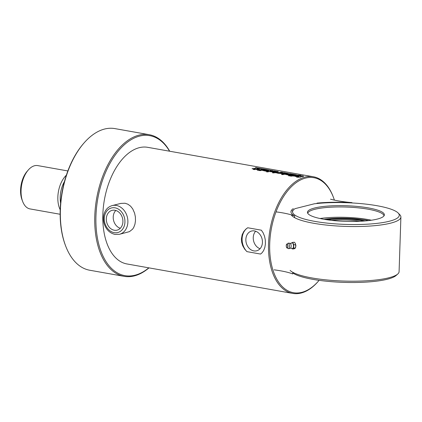 <?xml version="1.0" encoding="UTF-8"?>
<svg xmlns="http://www.w3.org/2000/svg" width="422" height="422" viewBox="0 0 422 422"><rect width="100%" height="100%" fill="white"/><g stroke="black" fill="none" stroke-linecap="round" stroke-linejoin="round"><path stroke-width="0.63" d="M114.283 230.233A10.202 8.16 75.8 0 1 106.391 220.511A10.202 8.16 75.8 0 1 112.12 210.351A10.202 8.16 75.8 0 1 122.528 218.253A10.202 8.16 75.8 0 1 117.11 230.138A10.202 8.16 75.8 0 1 114.283 230.233M112.22 205.577L120.824 203.409L125.054 203.24L127.903 204.216L130.588 206.179L132.74 208.922L134.602 213.152L135.378 216.924L135.478 220.78L134.94 224.246L133.737 227.416L132.603 229.146L129.47 231.631L119.468 234.294A14.807 11.842 -104.2 0 0 127.328 217.04A14.807 11.842 -104.2 0 0 112.22 205.577C108.227 206.743 105.516 209.507 104.102 213.87C103.211 216.882 103.179 219.989 104.018 223.191C105.89 229.368 109.572 233.113 115.064 234.437L119.468 234.294M115.813 210.472A10.202 8.16 -104.2 0 0 113.597 220.5A10.202 8.16 -104.2 0 0 120.307 228.281M255.637 231.23A10.202 8.16 -104.2 0 0 253.627 241.041A10.202 8.16 -104.2 0 0 260.052 248.727M253.817 250.895A10.202 8.16 75.8 0 1 245.926 241.173A10.202 8.16 75.8 0 1 251.654 231.019A10.202 8.16 75.8 0 1 262.062 238.915A10.202 8.16 75.8 0 1 256.645 250.805A10.202 8.16 75.8 0 1 253.817 250.895M333.385 197.259L333.127 196.583A59.233 33.465 100.1 0 0 313.382 176.765L147.705 147.325A59.233 33.465 100.1 0 0 102.857 214.344A59.233 33.465 100.1 0 0 126.98 263.961L292.652 293.401A59.233 33.465 100.1 0 0 318.019 281.601L318.494 281.057A58.389 32.985 -79.9 0 1 269.711 243.784A58.389 32.985 -79.9 0 1 296.007 182.758A58.389 32.985 -79.9 0 1 333.385 197.259A58.389 32.985 -79.9 0 1 334.388 200.118M241.379 238.957L242.175 234.685L243.832 231.435L245.868 229.125L247.719 227.764L261.366 230.19L263.122 232.802L264.525 236.214L265.301 239.949L265.401 243.974L264.837 247.461L263.613 250.605L262.051 252.789L260.574 254.06L246.928 251.633L244.681 249.144L242.761 245.862L241.627 242.217L241.379 238.957M313.382 176.765A59.233 33.465 100.1 0 0 268.534 243.784A59.233 33.465 100.1 0 0 292.652 293.401M254.867 168.299L255.785 167.603L257.388 167.887L256.787 168.304A59.233 33.465 -79.9 0 1 258.222 168.035L259.588 168.278A59.233 33.465 100.1 0 0 254.661 169.618L253.295 169.375A59.233 33.465 -79.9 0 1 255.505 168.631L252.129 168.652L254.862 168.468L255.769 167.771L257.378 168.056M258.892 169.016L259.81 168.32L261.413 168.605L260.812 169.022A59.233 33.465 -79.9 0 1 262.247 168.753L263.613 168.995A59.233 33.465 100.1 0 0 258.691 170.335L257.325 170.092A59.233 33.465 -79.9 0 1 259.535 169.343L257.573 169.623L256.154 169.37L258.886 169.18L259.799 168.483L261.403 168.774M258.987 170.388A59.233 33.465 -79.9 0 1 259.709 170.119L261.076 170.361A59.233 33.465 100.1 0 0 260.353 170.63L258.987 170.388M259.931 170.04A59.233 33.465 -79.9 0 1 263.914 169.048L265.28 169.291A59.233 33.465 100.1 0 0 261.297 170.282L259.931 170.04M262.009 170.356L262.109 170.15A59.233 33.465 -79.9 0 1 265.554 169.338L266.92 169.581A59.233 33.465 100.1 0 0 263.724 170.319L264.188 170.404A59.233 33.465 -79.9 0 1 267.395 169.665L268.761 169.908A59.233 33.465 100.1 0 0 264.773 170.899L263.407 170.657A59.233 33.465 -79.9 0 1 263.539 170.615L261.935 170.272M263.724 170.319L264.188 170.567L267.379 169.834L268.745 170.077M268.044 170.641L268.962 169.945L270.571 170.23L269.964 170.646A59.233 33.465 -79.9 0 1 271.399 170.377L272.765 170.62A59.233 33.465 100.1 0 0 267.843 171.96L266.477 171.717A59.233 33.465 -79.9 0 1 268.687 170.973L265.306 170.994L268.039 170.81L268.951 170.113L270.555 170.398M279.628 173.442L279.844 173.184A59.233 33.465 -79.9 0 1 281.363 172.772L283.188 173.099A59.233 33.465 -79.9 0 1 284.117 172.904L283.653 172.82A59.233 33.465 100.1 0 0 282.856 172.988L281.49 172.746A59.233 33.465 -79.9 0 1 282.297 172.577L284.702 172.725C285.768 172.909 286.016 173.052 285.457 173.152A59.233 33.465 100.1 0 0 283.072 173.743L279.57 173.363M279.839 173.352L281.353 172.941L283.183 173.263L284.085 172.825M285.747 173.031L285.457 173.152M303.239 176.333A59.233 33.465 100.1 0 0 302.12 176.581L300.749 176.338A59.233 33.465 -79.9 0 1 301.878 176.085L301.319 175.99A59.233 33.465 100.1 0 0 300.733 176.111L300.628 177.003A59.233 33.465 100.1 0 0 300.068 177.187L297.368 177.235C296.323 177.045 296.091 176.839 296.677 176.628A59.233 33.465 -79.9 0 1 297.531 176.349L298.903 176.591A59.233 33.465 100.1 0 0 297.99 176.892L298.918 176.818L299.082 175.874A59.233 33.465 -79.9 0 1 299.71 175.737L302.442 175.879C303.566 176.074 303.835 176.227 303.239 176.333L303.545 176.206M300.744 176.501L301.867 176.254L301.762 176.006M300.733 176.111L300.622 177.166M300.897 176.813L300.628 177.003M296.36 176.855L297.526 176.512L298.897 176.755M297.99 176.892L298.628 177.098L299.05 176.528M298.755 176.058L302.426 176.048C303.555 176.243 303.824 176.391 303.233 176.496M294.087 176.111L292.757 175.874L297.774 175.072L300.791 175.341A59.233 33.465 100.1 0 0 300.258 175.41L299.203 175.304L296.471 176.533L295.105 176.29L296.634 175.573L294.087 176.111M290.246 175.942A59.233 33.465 -79.9 0 1 295.168 174.602L296.534 174.845A59.233 33.465 100.1 0 0 291.613 176.185L290.246 175.942M289.534 175.299A59.233 33.465 -79.9 0 1 293.522 174.307L294.888 174.55A59.233 33.465 100.1 0 0 290.9 175.541L289.534 175.299M288.595 175.647A59.233 33.465 -79.9 0 1 289.313 175.378L290.679 175.621A59.233 33.465 100.1 0 0 289.961 175.89L288.595 175.647M286.491 174.708L286.591 174.502A59.233 33.465 -79.9 0 1 290.035 173.69L291.402 173.933A59.233 33.465 100.1 0 0 288.205 174.666L288.669 174.755A59.233 33.465 -79.9 0 1 291.876 174.017L293.243 174.26A59.233 33.465 100.1 0 0 289.255 175.251L287.888 175.009A59.233 33.465 -79.9 0 1 288.026 174.961L286.417 174.618M288.205 174.666L288.669 174.919L291.866 174.186L293.232 174.428M281.616 174.407A59.233 33.465 -79.9 0 1 286.543 173.067L289.149 173.737A59.233 33.465 100.1 0 0 286.29 174.455L284.043 174.265A59.233 33.465 100.1 0 0 282.983 174.65L281.616 174.407M275.956 172.835L276.057 172.63A59.233 33.465 -79.9 0 1 277.17 172.308L278.536 172.551A59.233 33.465 100.1 0 0 277.671 172.798L278.13 172.883A59.233 33.465 -79.9 0 1 281.337 172.144L282.703 172.387A59.233 33.465 100.1 0 0 278.72 173.379L277.354 173.136A59.233 33.465 -79.9 0 1 277.486 173.089L275.888 172.751M277.671 172.798L278.13 173.046L281.326 172.313L282.693 172.556M272.607 172.456L276.352 171.77L275.867 171.406A59.233 33.465 -79.9 0 1 276.542 171.29L277.402 171.443C278.504 171.617 278.615 171.749 277.734 171.844A59.233 33.465 100.1 0 0 275.302 172.471L275.909 172.577A59.233 33.465 100.1 0 0 275.318 172.772L274.711 172.667A59.233 33.465 100.1 0 0 273.904 172.962L272.538 172.719A59.233 33.465 -79.9 0 1 273.345 172.424L272.607 172.292A59.233 33.465 -79.9 0 1 273.198 172.097L273.936 172.229A59.233 33.465 -79.9 0 1 276.363 171.601L277.391 171.612C278.494 171.786 278.604 171.918 277.723 172.012M277.391 171.612L277.402 171.443C278.504 171.617 278.615 171.749 277.734 171.844M269.663 171.675L269.88 171.416A59.233 33.465 -79.9 0 1 271.399 171.005L273.229 171.327A59.233 33.465 -79.9 0 1 274.158 171.132L273.693 171.052A59.233 33.465 100.1 0 0 272.897 171.216L271.531 170.973A59.233 33.465 -79.9 0 1 272.338 170.804L274.743 170.957C275.803 171.137 276.057 171.279 275.497 171.379A59.233 33.465 100.1 0 0 273.108 171.976L269.611 171.59M269.88 171.58L271.393 171.168L273.224 171.496L274.126 171.052M275.788 171.263L275.497 171.379M252.129 168.816L254.862 168.468M253.3 169.538L255.505 168.631M256.787 168.304L259.572 168.447M256.154 169.533L258.886 169.18M257.325 170.251L259.535 169.343M260.812 169.022L263.602 169.164M258.992 170.551L261.076 170.525M259.931 170.203L263.903 169.217L265.269 169.459M262.109 170.319L265.543 169.507L266.91 169.749M265.306 171.158L268.039 170.81M266.477 171.881L268.687 170.973M269.964 170.646L272.754 170.789M282.592 173.247L282.128 173.162A59.233 33.465 100.1 0 0 281.216 173.426L281.68 173.511A59.233 33.465 -79.9 0 1 282.592 173.247L282.587 173.41A59.064 33.364 -79.9 0 0 281.674 173.674L281.68 173.511M281.216 173.426L281.674 173.674M281.485 172.909L284.692 172.893C285.752 173.078 286.005 173.215 285.451 173.315M298.787 176.153L299.077 176.037M296.408 176.934L296.677 176.792M295.105 176.454L296.634 175.573M292.757 176.037L299.842 175.172M290.246 176.106L295.157 174.771L296.524 175.014M289.534 175.468L293.506 174.476L294.873 174.719M288.595 175.81L290.679 175.784M286.591 174.666L290.025 173.859L291.391 174.101M287.577 173.447L287.166 173.437A59.233 33.465 100.1 0 0 284.686 174.054L285.166 174.133A59.233 33.465 -79.9 0 1 287.635 173.521L287.63 173.69A59.064 33.364 -79.9 0 0 285.166 174.302L285.166 174.133M284.686 174.054L285.166 174.302M281.616 174.571L286.527 173.236L287.561 173.421M287.546 173.463L289.139 173.906M276.057 172.793L277.164 172.471L278.531 172.714M272.543 172.883L273.345 172.424M275.302 172.471L275.909 172.746M272.633 171.48L272.169 171.395A59.233 33.465 100.1 0 0 271.256 171.654L271.721 171.738A59.233 33.465 -79.9 0 1 272.633 171.48L272.628 171.643A59.064 33.364 -79.9 0 0 271.715 171.902L271.721 171.738M271.256 171.654L271.715 171.902M271.52 171.142L274.733 171.121C275.793 171.306 276.046 171.448 275.487 171.548M246.928 251.633A14.807 11.842 75.8 0 1 247.719 227.764M319.111 280.335A58.389 32.985 -79.9 0 1 318.494 281.057M169.713 151.234A71.925 40.633 100.1 0 0 149.235 134.702A71.925 40.633 100.1 0 0 94.781 216.085A71.925 40.633 100.1 0 0 124.068 276.336A71.925 40.633 100.1 0 0 148.982 267.875M148.829 267.843A71.081 40.153 -79.9 0 1 95.958 216.085A71.081 40.153 -79.9 0 1 124.606 144.503A71.081 40.153 -79.9 0 1 169.56 151.208M124.068 276.336L89.696 270.228A71.925 40.633 -79.9 0 1 65.721 246.163A71.925 40.633 -79.9 0 1 60.409 209.977A71.925 40.633 -79.9 0 1 84.062 142.931A71.925 40.633 -79.9 0 1 114.863 128.599L149.235 134.702M84.062 142.931L83.588 143.469A71.081 40.153 100.1 0 0 60.214 209.734A71.081 40.153 100.1 0 0 65.463 245.493L65.721 246.163M64.455 181.529A20.309 11.473 100.1 0 0 60.61 203.172M28.306 169.982L27.124 171.337A19.887 11.236 100.1 0 0 22.055 199.88L22.693 201.558A22.002 12.428 -79.9 0 1 28.306 169.982A22.002 12.428 -79.9 0 1 37.727 165.598L67.847 170.947M60.151 214.27L30.031 208.922A22.002 12.428 -79.9 0 1 22.693 201.558M66.354 175.199A22.002 12.428 100.1 0 0 60.209 209.771M291.222 214.824A55.071 11.199 1.9 0 0 348.999 226.498A55.071 11.199 1.9 0 0 400.9 217.035A55.071 11.199 1.9 0 0 399.776 214.671L398.173 213.031A53.378 10.856 1.9 0 0 314.258 203.805L295.078 208.642A53.378 10.856 1.9 0 0 293.807 209.57A53.378 10.856 1.9 0 0 345.555 224.404A53.378 10.856 1.9 0 0 398.173 213.031M290.13 270.402A55.071 11.199 1.9 0 0 343.677 281.052A55.071 11.199 1.9 0 0 397.809 273.973A55.071 11.199 1.9 0 0 399.085 271.684L400.9 217.035M295.511 247.672L295.922 245.678L295.236 243.336M323.51 219.208A38.486 7.828 1.9 0 0 362.414 221.154A38.486 7.828 1.9 0 0 384.305 215.262A38.486 7.828 1.9 0 0 346.177 205.73A38.486 7.828 1.9 0 0 307.496 212.714A38.486 7.828 1.9 0 0 323.51 219.208M292.784 272.934A53.378 10.856 1.9 0 0 345.813 282.429A53.378 10.856 1.9 0 0 396.1 275.503L397.809 273.973M383.994 215.874A38.144 7.76 1.9 0 0 346.13 207.044A38.144 7.76 1.9 0 0 307.77 213.342M371.413 220.226A38.144 7.76 1.9 0 0 320.029 218.522M368.717 220.585A34.736 7.063 1.9 0 0 324.006 219.292M331.497 220.353A25.383 5.164 -178.1 0 1 359.855 221.297M363.912 221.049A26.233 5.333 1.9 0 0 327.467 219.836M326.385 219.677A27.419 5.576 -178.1 0 1 335.015 218.791A27.419 5.576 -178.1 0 1 364.998 220.959M295.289 243.436L295.374 243.631A2.959 1.213 86.5 0 1 295.759 246.284L295.289 243.436L294.487 242.254L292.657 242.365L293.781 244.76L293.596 248.062L292.288 248.975L291.855 248.426M292.288 248.975L294.113 248.864L295.01 248.394L295.6 247.339A2.959 1.213 86.5 0 1 295.579 247.408M293.596 248.062L295.421 247.951L295.759 246.284A2.959 1.213 86.5 0 1 295.6 247.339M290.078 243.568L291.729 242.861A2.959 1.213 86.5 0 1 291.766 242.835A2.959 1.213 86.5 0 1 292.979 243.578A2.959 1.213 86.5 0 1 293.448 246.427A2.959 1.213 86.5 0 1 292.699 248.532A2.959 1.213 86.5 0 1 292.071 248.547L290.347 248.041M291.349 243.272L292.657 242.365M295.611 244.649L293.781 244.76M286.527 247.26A1.952 0.802 -93.5 0 0 286.992 247.899C286.527 248.015 286.316 246.981 286.359 244.786L287.909 243.32A2.701 1.108 86.5 0 1 288.078 243.236A2.701 1.108 86.5 0 1 289.445 245.852A2.701 1.108 86.5 0 1 288.405 248.611A2.701 1.108 86.5 0 1 288.226 248.553L286.992 247.899A1.952 0.802 -93.5 0 0 287.873 245.947A1.952 0.802 -93.5 0 0 286.765 244.116L286.765 244.116A1.952 0.802 -93.5 0 0 286.38 244.807M288.078 243.236A2.748 2.748 0 0 1 290.415 243.663A2.242 0.918 86.5 0 1 291.164 245.746A2.242 0.918 86.5 0 1 290.668 247.909A2.748 2.748 0 0 1 288.405 248.611M330.526 199.179A42.432 8.63 1.9 0 0 351.974 202.623A55.002 11.188 1.9 0 0 316.975 203.119M351.974 202.623L351.964 202.956M274.142 269.837A42.432 8.63 -178.1 0 1 292.752 273.941L292.805 272.322M294.619 217.668L294.672 215.974A42.432 8.63 1.9 0 0 276.062 211.876M293.306 208.632A55.002 11.188 1.9 0 0 290.943 211.728A55.002 11.188 1.9 0 0 294.672 215.974M114.204 232.67A12.692 10.149 75.8 0 1 105.89 212.451A12.692 10.149 75.8 0 1 123.751 215.621A12.692 10.149 75.8 0 1 114.204 232.67M286.707 244.264A1.804 0.738 86.5 0 1 287.73 246.453A1.804 0.738 86.5 0 1 286.538 247.281A1.804 0.738 86.5 0 1 286.707 244.264M293.807 209.57L292.098 211.1"/></g></svg>
